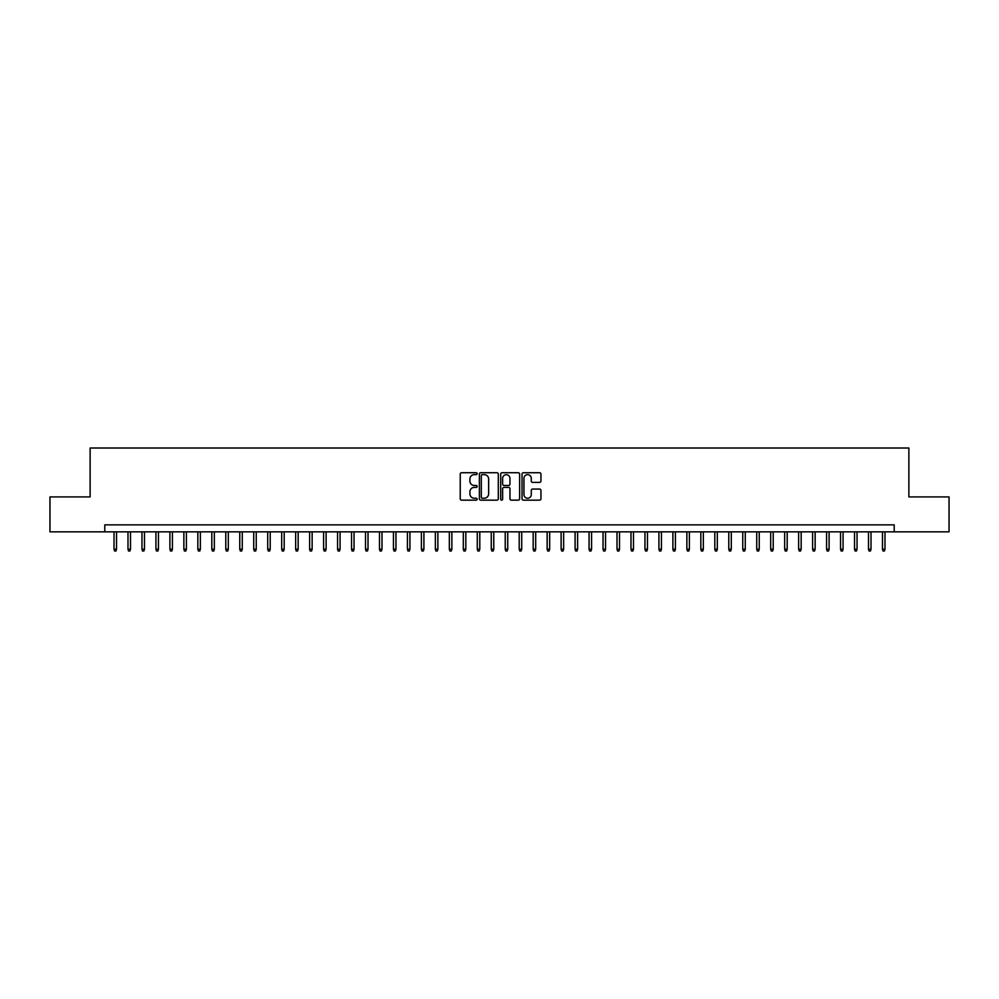 <?xml version="1.0" encoding="UTF-8"?>
<svg xmlns="http://www.w3.org/2000/svg" width="999" height="999" viewBox="0 0 999 999"><rect width="100%" height="100%" fill="white"/><g stroke="black" fill="none" stroke-linecap="round" stroke-linejoin="round"><path stroke-width="1.5" d="M477.147 473.676A0.962 0.962 0 0 0 476.186 472.727L461.613 472.727A1.374 1.374 0 0 0 460.239 474.088L460.239 498.776A1.374 1.374 0 0 0 461.613 500.149L476.186 500.149A0.962 0.962 0 0 0 477.147 499.188A0.962 0.962 0 0 0 476.186 498.226L474.3 498.226A4.383 4.383 0 0 1 469.917 493.843L469.917 491.783A4.383 4.383 0 0 1 474.3 487.4L476.186 487.4A0.962 0.962 0 0 0 477.147 486.438A0.962 0.962 0 0 0 476.186 485.477L474.3 485.477A4.383 4.383 0 0 1 469.917 481.093L469.917 479.033A4.383 4.383 0 0 1 474.3 474.637L476.186 474.637A0.962 0.962 0 0 0 477.147 473.676M539.585 482.392A1.374 1.374 0 0 0 540.946 481.019L540.946 474.088A1.374 1.374 0 0 0 539.585 472.727L523.401 472.727A1.374 1.374 0 0 0 522.027 474.088L522.027 498.776A1.374 1.374 0 0 0 523.401 500.149L539.585 500.149A1.374 1.374 0 0 0 540.946 498.776L540.946 490.409A1.374 1.374 0 0 0 539.585 489.048L532.654 489.048A1.374 1.374 0 0 0 531.281 490.409L531.281 494.567A3.671 3.671 0 0 1 527.609 498.226A3.671 3.671 0 0 1 523.951 494.567L523.951 478.309A3.671 3.671 0 0 1 527.609 474.637A3.671 3.671 0 0 1 531.281 478.309L531.281 481.019A1.374 1.374 0 0 0 532.654 482.392L539.585 482.392M104.795 531.843L49.95 531.843L49.95 496.915L90.122 496.915L90.122 448.014L908.878 448.014L908.878 496.915L949.05 496.915L949.05 531.843L894.205 531.843L894.205 524.862L104.795 524.862L104.795 531.843L894.205 531.843M498.301 474.088A1.374 1.374 0 0 0 496.928 472.727L480.744 472.727A1.374 1.374 0 0 0 479.37 474.088L479.37 498.776A1.374 1.374 0 0 0 480.744 500.149L496.928 500.149A1.374 1.374 0 0 0 498.301 498.776L498.301 474.088M502.072 472.727L518.256 472.727A1.374 1.374 0 0 1 519.63 474.088L519.63 498.776A1.374 1.374 0 0 1 518.256 500.149L511.326 500.149A1.374 1.374 0 0 1 509.952 498.776L509.952 488.773A1.374 1.374 0 0 0 508.591 487.4L503.996 487.4A1.374 1.374 0 0 0 502.622 488.773L502.622 499.188A0.962 0.962 0 0 1 501.66 500.149A0.962 0.962 0 0 1 500.699 499.188L500.699 474.088A1.374 1.374 0 0 1 502.072 472.727M482.255 474.637A0.962 0.962 0 0 0 481.293 475.599L481.293 497.265A0.962 0.962 0 0 0 482.255 498.226L484.24 498.226A4.383 4.383 0 0 0 488.636 493.843L488.636 479.033A4.383 4.383 0 0 0 484.24 474.637L482.255 474.637M509.952 478.384A3.671 3.671 0 0 0 506.293 474.712A3.671 3.671 0 0 0 502.622 478.384L502.622 484.103A1.374 1.374 0 0 0 503.996 485.477L508.591 485.477A1.374 1.374 0 0 0 509.952 484.103L509.952 478.384M116.521 549.175L115.971 550.986L114.573 550.986L114.011 549.175L116.521 549.175L116.521 531.843M114.011 549.175L114.011 531.843M130.494 549.175L129.945 550.986L128.546 550.986L127.984 549.175L130.494 549.175L130.494 531.843M127.984 549.175L127.984 531.843M144.468 549.175L143.906 550.986L142.52 550.986L141.958 549.175L144.468 549.175L144.468 531.843M141.958 549.175L141.958 531.843M158.441 549.175L157.879 550.986L156.481 550.986L155.931 549.175L158.441 549.175L158.441 531.843M155.931 549.175L155.931 531.843M172.415 549.175L171.853 550.986L170.454 550.986L169.905 549.175L172.415 549.175L172.415 531.843M169.905 549.175L169.905 531.843M186.388 549.175L185.826 550.986L184.428 550.986L183.866 549.175L186.388 549.175L186.388 531.843M183.866 549.175L183.866 531.843M200.362 549.175L199.8 550.986L198.401 550.986L197.839 549.175L200.362 549.175L200.362 531.843M197.839 549.175L197.839 531.843M214.335 549.175L213.774 550.986L212.375 550.986L211.813 549.175L214.335 549.175L214.335 531.843M211.813 549.175L211.813 531.843M228.309 549.175L227.747 550.986L226.348 550.986L225.786 549.175L228.309 549.175L228.309 531.843M225.786 549.175L225.786 531.843M242.27 549.175L241.721 550.986L240.322 550.986L239.76 549.175L242.27 549.175L242.27 531.843M239.76 549.175L239.76 531.843M256.243 549.175L255.694 550.986L254.295 550.986L253.734 549.175L256.243 549.175L256.243 531.843M253.734 549.175L253.734 531.843M270.217 549.175L269.655 550.986L268.269 550.986L267.707 549.175L270.217 549.175L270.217 531.843M267.707 549.175L267.707 531.843M284.191 549.175L283.629 550.986L282.23 550.986L281.681 549.175L284.191 549.175L284.191 531.843M281.681 549.175L281.681 531.843M298.164 549.175L297.602 550.986L296.204 550.986L295.654 549.175L298.164 549.175L298.164 531.843M295.654 549.175L295.654 531.843M312.138 549.175L311.576 550.986L310.177 550.986L309.615 549.175L312.138 549.175L312.138 531.843M309.615 549.175L309.615 531.843M326.111 549.175L325.549 550.986L324.151 550.986L323.589 549.175L326.111 549.175L326.111 531.843M323.589 549.175L323.589 531.843M340.085 549.175L339.523 550.986L338.124 550.986L337.562 549.175L340.085 549.175L340.085 531.843M337.562 549.175L337.562 531.843M354.046 549.175L353.496 550.986L352.098 550.986L351.536 549.175L354.046 549.175L354.046 531.843M351.536 549.175L351.536 531.843M368.019 549.175L367.47 550.986L366.071 550.986L365.509 549.175L368.019 549.175L368.019 531.843M365.509 549.175L365.509 531.843M381.993 549.175L381.431 550.986L380.045 550.986L379.483 549.175L381.993 549.175L381.993 531.843M379.483 549.175L379.483 531.843M395.966 549.175L395.404 550.986L394.006 550.986L393.456 549.175L395.966 549.175L395.966 531.843M393.456 549.175L393.456 531.843M409.94 549.175L409.378 550.986L407.979 550.986L407.43 549.175L409.94 549.175L409.94 531.843M407.43 549.175L407.43 531.843M423.913 549.175L423.351 550.986L421.953 550.986L421.391 549.175L423.913 549.175L423.913 531.843M421.391 549.175L421.391 531.843M437.887 549.175L437.325 550.986L435.926 550.986L435.364 549.175L437.887 549.175L437.887 531.843M435.364 549.175L435.364 531.843M451.86 549.175L451.298 550.986L449.9 550.986L449.338 549.175L451.86 549.175L451.86 531.843M449.338 549.175L449.338 531.843M465.821 549.175L465.272 550.986L463.873 550.986L463.311 549.175L465.821 549.175L465.821 531.843M463.311 549.175L463.311 531.843M479.795 549.175L479.245 550.986L477.847 550.986L477.285 549.175L479.795 549.175L479.795 531.843M477.285 549.175L477.285 531.843M493.768 549.175L493.219 550.986L491.82 550.986L491.258 549.175L493.768 549.175L493.768 531.843M491.258 549.175L491.258 531.843M507.742 549.175L507.18 550.986L505.781 550.986L505.232 549.175L507.742 549.175L507.742 531.843M505.232 549.175L505.232 531.843M521.715 549.175L521.153 550.986L519.755 550.986L519.205 549.175L521.715 549.175L521.715 531.843M519.205 549.175L519.205 531.843M535.689 549.175L535.127 550.986L533.728 550.986L533.179 549.175L535.689 549.175L535.689 531.843M533.179 549.175L533.179 531.843M549.662 549.175L549.1 550.986L547.702 550.986L547.14 549.175L549.662 549.175L549.662 531.843M547.14 549.175L547.14 531.843M563.636 549.175L563.074 550.986L561.675 550.986L561.113 549.175L563.636 549.175L563.636 531.843M561.113 549.175L561.113 531.843M577.609 549.175L577.047 550.986L575.649 550.986L575.087 549.175L577.609 549.175L577.609 531.843M575.087 549.175L575.087 531.843M591.57 549.175L591.021 550.986L589.622 550.986L589.06 549.175L591.57 549.175L591.57 531.843M589.06 549.175L589.06 531.843M605.544 549.175L604.994 550.986L603.596 550.986L603.034 549.175L605.544 549.175L605.544 531.843M603.034 549.175L603.034 531.843M619.517 549.175L618.955 550.986L617.569 550.986L617.007 549.175L619.517 549.175L619.517 531.843M617.007 549.175L617.007 531.843M633.491 549.175L632.929 550.986L631.53 550.986L630.981 549.175L633.491 549.175L633.491 531.843M630.981 549.175L630.981 531.843M647.464 549.175L646.902 550.986L645.504 550.986L644.954 549.175L647.464 549.175L647.464 531.843M644.954 549.175L644.954 531.843M661.438 549.175L660.876 550.986L659.477 550.986L658.915 549.175L661.438 549.175L661.438 531.843M658.915 549.175L658.915 531.843M675.411 549.175L674.849 550.986L673.451 550.986L672.889 549.175L675.411 549.175L675.411 531.843M672.889 549.175L672.889 531.843M689.385 549.175L688.823 550.986L687.424 550.986L686.862 549.175L689.385 549.175L689.385 531.843M686.862 549.175L686.862 531.843M703.346 549.175L702.796 550.986L701.398 550.986L700.836 549.175L703.346 549.175L703.346 531.843M700.836 549.175L700.836 531.843M717.319 549.175L716.77 550.986L715.371 550.986L714.809 549.175L717.319 549.175L717.319 531.843M714.809 549.175L714.809 531.843M731.293 549.175L730.731 550.986L729.345 550.986L728.783 549.175L731.293 549.175L731.293 531.843M728.783 549.175L728.783 531.843M745.266 549.175L744.705 550.986L743.306 550.986L742.756 549.175L745.266 549.175L745.266 531.843M742.756 549.175L742.756 531.843M759.24 549.175L758.678 550.986L757.279 550.986L756.73 549.175L759.24 549.175L759.24 531.843M756.73 549.175L756.73 531.843M773.214 549.175L772.652 550.986L771.253 550.986L770.691 549.175L773.214 549.175L773.214 531.843M770.691 549.175L770.691 531.843M787.187 549.175L786.625 550.986L785.226 550.986L784.665 549.175L787.187 549.175L787.187 531.843M784.665 549.175L784.665 531.843M801.161 549.175L800.599 550.986L799.2 550.986L798.638 549.175L801.161 549.175L801.161 531.843M798.638 549.175L798.638 531.843M815.134 549.175L814.572 550.986L813.174 550.986L812.612 549.175L815.134 549.175L815.134 531.843M812.612 549.175L812.612 531.843M829.095 549.175L828.546 550.986L827.147 550.986L826.585 549.175L829.095 549.175L829.095 531.843M826.585 549.175L826.585 531.843M843.069 549.175L842.519 550.986L841.121 550.986L840.559 549.175L843.069 549.175L843.069 531.843M840.559 549.175L840.559 531.843M857.042 549.175L856.48 550.986L855.094 550.986L854.532 549.175L857.042 549.175L857.042 531.843M854.532 549.175L854.532 531.843M871.016 549.175L870.454 550.986L869.055 550.986L868.506 549.175L871.016 549.175L871.016 531.843M868.506 549.175L868.506 531.843M884.989 549.175L884.427 550.986L883.029 550.986L882.479 549.175L884.989 549.175L884.989 531.843M882.479 549.175L882.479 531.843"/></g></svg>
